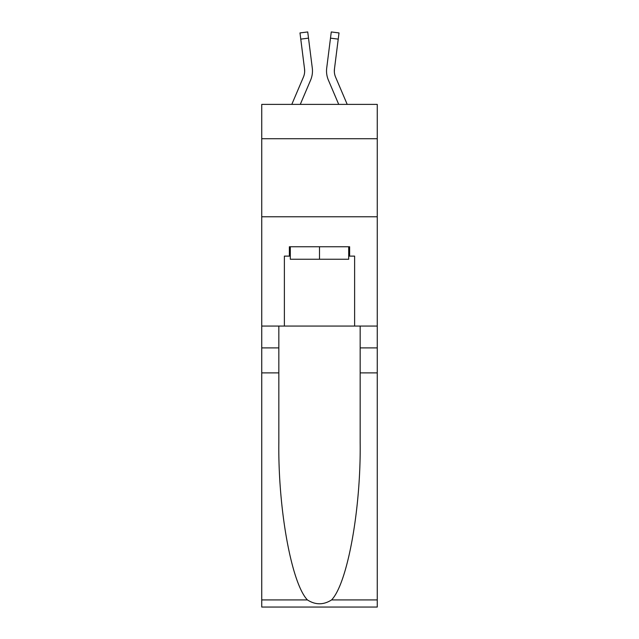 <?xml version="1.0" encoding="UTF-8"?>
<svg xmlns="http://www.w3.org/2000/svg" width="639" height="639" viewBox="0 0 639 639"><rect width="100%" height="100%" fill="white"/><g stroke="black" fill="none" stroke-linecap="round" stroke-linejoin="round"><path stroke-width="0.96" d="M377.258 138.727L377.258 104.381L261.742 104.381L261.742 138.727L377.258 138.727L377.258 326.058L354.621 326.058L354.621 256.119L349.629 256.119L349.629 246.758L289.371 246.758L289.371 256.119L290.306 256.119M261.742 372.888L278.836 372.888L278.836 442.507C278.005 509.043 291.504 583.383 307.423 599.925C315.466 605.061 323.518 605.061 331.577 599.925L377.258 599.925L377.258 607.05L261.742 607.05L261.742 138.727M300.282 104.381L310.602 80.147A23.419 23.419 -36.2 0 0 312.287 68.046L308.509 38.148L300.769 39.123L299.987 32.924L307.726 31.95L308.509 38.148M291.799 104.381L303.421 77.095A15.608 15.608 -38.3 0 0 304.667 71.009A15.608 15.608 -36.2 0 1 303.421 77.095A15.608 15.608 -36.2 0 0 304.667 71.009A15.608 15.608 -36.2 0 1 303.421 77.095A15.608 15.608 -36.2 0 0 304.667 71.009A15.608 15.608 -36.2 0 1 303.421 77.095A15.608 15.608 -36.2 0 0 304.667 71.009A15.608 15.608 -36.2 0 1 303.421 77.095A15.608 15.608 -36.2 0 0 304.667 71.009A15.608 15.608 -36.2 0 1 303.421 77.095A15.608 15.608 -36.2 0 0 304.667 71.009A15.608 15.608 -36.2 0 1 303.421 77.095A15.608 15.608 -36.2 0 0 304.667 71.009A15.608 15.608 -36.2 0 1 303.421 77.095A15.608 15.608 -36.2 0 0 304.667 71.009A15.608 15.608 -36.2 0 1 303.421 77.095A15.608 15.608 -36.2 0 0 304.667 71.009A15.608 15.608 -36.2 0 1 303.421 77.095A15.608 15.608 -36.2 0 0 304.667 71.009A15.608 15.608 -36.2 0 1 303.421 77.095A15.608 15.608 -36.2 0 0 304.667 71.009A15.608 15.608 -36.2 0 1 303.421 77.095A15.608 15.608 -36.2 0 0 304.667 71.009A15.608 15.608 -36.2 0 1 303.421 77.095A15.608 15.608 -36.2 0 0 304.667 71.009A15.608 15.608 -36.2 0 1 303.421 77.095A15.608 15.608 -36.2 0 0 304.667 71.009A15.608 15.608 -36.2 0 1 303.421 77.095A15.608 15.608 -36.2 0 0 304.667 71.009A15.608 15.608 -36.2 0 1 303.421 77.095A15.608 15.608 -36.2 0 0 304.667 71.009A15.608 15.608 -36.2 0 1 303.421 77.095A15.608 15.608 -36.2 0 0 304.667 71.009A15.608 15.608 -36.2 0 1 303.421 77.095A15.608 15.608 -36.2 0 0 304.667 71.009A15.608 15.608 -36.2 0 1 303.421 77.095A15.608 15.608 -36.2 0 0 304.667 71.009A15.608 15.608 -36.2 0 1 303.421 77.095A15.608 15.608 -36.2 0 0 304.667 71.009A15.608 15.608 -36.2 0 1 303.421 77.095A15.608 15.608 -36.2 0 0 304.667 71.009A15.608 15.608 -36.2 0 1 303.421 77.095A15.608 15.608 -36.2 0 0 304.667 71.009A15.608 15.608 -36.2 0 1 303.421 77.095A15.608 15.608 -36.2 0 0 304.667 71.009A15.608 15.608 -36.2 0 1 303.421 77.095A15.608 15.608 -36.2 0 0 304.667 71.009A15.608 15.608 -36.2 0 1 303.421 77.095A15.608 15.608 -36.2 0 0 304.667 71.009A15.608 15.608 -36.2 0 1 303.421 77.095A15.608 15.608 -36.2 0 0 304.667 71.009A15.608 15.608 -36.2 0 1 303.421 77.095A15.608 15.608 -36.2 0 0 304.667 71.009A15.608 15.608 -36.2 0 1 303.421 77.095A15.608 15.608 -36.2 0 0 304.667 71.009A15.608 15.608 -36.2 0 1 303.421 77.095A15.608 15.608 -36.2 0 0 304.667 71.009A15.608 15.608 -36.2 0 1 303.421 77.095A15.608 15.608 -36.2 0 0 304.667 71.009A15.608 15.608 -36.2 0 1 303.421 77.095A15.608 15.608 -36.2 0 0 304.547 69.02L300.769 39.123M312.175 67.103L312.287 68.046M347.201 104.381L335.579 77.095A15.608 15.608 38.3 0 1 334.333 71.001A15.608 15.608 36.2 0 0 335.579 77.095A15.608 15.608 36.2 0 1 334.333 71.001A15.608 15.608 36.2 0 0 335.579 77.095A15.608 15.608 36.2 0 1 334.333 71.001A15.608 15.608 36.2 0 0 335.579 77.095A15.608 15.608 36.2 0 1 334.333 71.001A15.608 15.608 36.2 0 0 335.579 77.095A15.608 15.608 36.2 0 1 334.333 71.001A15.608 15.608 36.2 0 0 335.579 77.095A15.608 15.608 36.2 0 1 334.333 71.001A15.608 15.608 36.2 0 0 335.579 77.095A15.608 15.608 36.2 0 1 334.333 71.001A15.608 15.608 36.2 0 0 335.579 77.095A15.608 15.608 36.2 0 1 334.333 71.001A15.608 15.608 36.2 0 0 335.579 77.095A15.608 15.608 36.2 0 1 334.333 71.001A15.608 15.608 36.2 0 0 335.579 77.095A15.608 15.608 36.2 0 1 334.333 71.001A15.608 15.608 36.2 0 0 335.579 77.095A15.608 15.608 36.2 0 1 334.333 71.001A15.608 15.608 36.2 0 0 335.579 77.095A15.608 15.608 36.2 0 1 334.333 71.001A15.608 15.608 36.2 0 0 335.579 77.095A15.608 15.608 36.2 0 1 334.333 71.001A15.608 15.608 36.2 0 0 335.579 77.095A15.608 15.608 36.2 0 1 334.333 71.001A15.608 15.608 36.2 0 0 335.579 77.095A15.608 15.608 36.2 0 1 334.333 71.001A15.608 15.608 36.2 0 0 335.579 77.095A15.608 15.608 36.2 0 1 334.333 71.001A15.608 15.608 36.2 0 0 335.579 77.095A15.608 15.608 36.2 0 1 334.333 71.001A15.608 15.608 36.2 0 0 335.579 77.095A15.608 15.608 36.2 0 1 334.333 71.001A15.608 15.608 36.2 0 0 335.579 77.095A15.608 15.608 36.2 0 1 334.333 71.001A15.608 15.608 36.2 0 0 335.579 77.095A15.608 15.608 36.2 0 1 334.333 71.001A15.608 15.608 36.2 0 0 335.579 77.095A15.608 15.608 36.2 0 1 334.333 71.001A15.608 15.608 36.2 0 0 335.579 77.095A15.608 15.608 36.2 0 1 334.333 71.001A15.608 15.608 36.2 0 0 335.579 77.095A15.608 15.608 36.2 0 1 334.333 71.001A15.608 15.608 36.2 0 0 335.579 77.095A15.608 15.608 36.2 0 1 334.333 71.001A15.608 15.608 36.2 0 0 335.579 77.095A15.608 15.608 36.2 0 1 334.333 71.001A15.608 15.608 36.2 0 0 335.579 77.095A15.608 15.608 36.2 0 1 334.333 71.001A15.608 15.608 36.2 0 0 335.579 77.095A15.608 15.608 36.2 0 1 334.333 71.001A15.608 15.608 36.2 0 0 335.579 77.095A15.608 15.608 36.2 0 1 334.333 71.001A15.608 15.608 36.2 0 0 335.579 77.095A15.608 15.608 36.2 0 1 334.333 71.001A15.608 15.608 36.2 0 0 335.579 77.095A15.608 15.608 36.2 0 1 334.333 71.001A15.608 15.608 36.2 0 0 335.579 77.095A15.608 15.608 36.2 0 1 334.453 69.02L338.231 39.123L330.491 38.148L331.274 31.95L339.013 32.924L331.274 31.95L339.013 32.924L331.274 31.95L339.013 32.924L331.274 31.95L339.013 32.924L331.274 31.95L339.013 32.924L331.274 31.95L339.013 32.924L331.274 31.95L339.013 32.924L331.274 31.95L339.013 32.924L331.274 31.95L339.013 32.924L331.274 31.95L339.013 32.924L331.274 31.95L339.013 32.924L331.274 31.95L339.013 32.924L331.274 31.95L339.013 32.924L331.274 31.95L339.013 32.924L331.274 31.95L339.013 32.924L331.274 31.95L339.013 32.924L331.274 31.95L339.013 32.924L331.274 31.95L339.013 32.924L331.274 31.95L339.013 32.924L331.274 31.95L339.013 32.924L331.274 31.95L339.013 32.924L331.274 31.95L339.013 32.924L331.274 31.95L339.013 32.924L331.274 31.95L339.013 32.924L331.274 31.95L339.013 32.924L331.274 31.95L339.013 32.924L331.274 31.95L339.013 32.924L331.274 31.95L339.013 32.924L331.274 31.95L339.013 32.924L331.274 31.95L339.013 32.924L331.274 31.95L339.013 32.924L331.274 31.95L339.013 32.924L331.274 31.95L339.013 32.924L331.274 31.95L339.013 32.924L331.274 31.95L339.013 32.924L331.274 31.95L339.013 32.924L331.274 31.95L339.013 32.924L331.274 31.95L339.013 32.924L331.274 31.95L339.013 32.924L331.274 31.95L339.013 32.924L331.274 31.95L339.013 32.924L331.274 31.95L339.013 32.924L331.274 31.95L339.013 32.924L331.274 31.95L339.013 32.924L331.274 31.95L339.013 32.924L331.274 31.95L339.013 32.924L338.231 39.123M338.718 104.381L328.398 80.147A23.419 23.419 36.2 0 1 326.713 68.046L330.491 38.148M334.349 71.736L334.453 69.02L334.349 71.736M348.694 246.758L348.694 259.242L290.306 259.242L290.306 246.758M319.5 246.758L319.5 259.242M331.577 599.925C347.496 583.383 360.995 509.043 360.164 442.507L360.164 326.058M360.164 372.888L377.258 372.888L377.258 326.058M278.836 326.058L278.836 372.888M377.258 599.925L377.258 372.888M261.742 326.058L284.379 326.058L284.379 256.119L289.371 256.119M261.742 216.781L377.258 216.781M284.379 326.058L354.621 326.058M348.694 256.119L349.629 256.119M304.651 71.736L304.547 69.02L304.651 71.736M326.553 72.119L326.521 70.969M326.713 68.046L326.825 67.103M339.013 32.924L331.274 31.95M360.164 347.912L377.258 347.912M278.836 347.912L261.742 347.912M261.742 599.925L307.423 599.925M299.987 32.924L307.726 31.95"/></g></svg>
